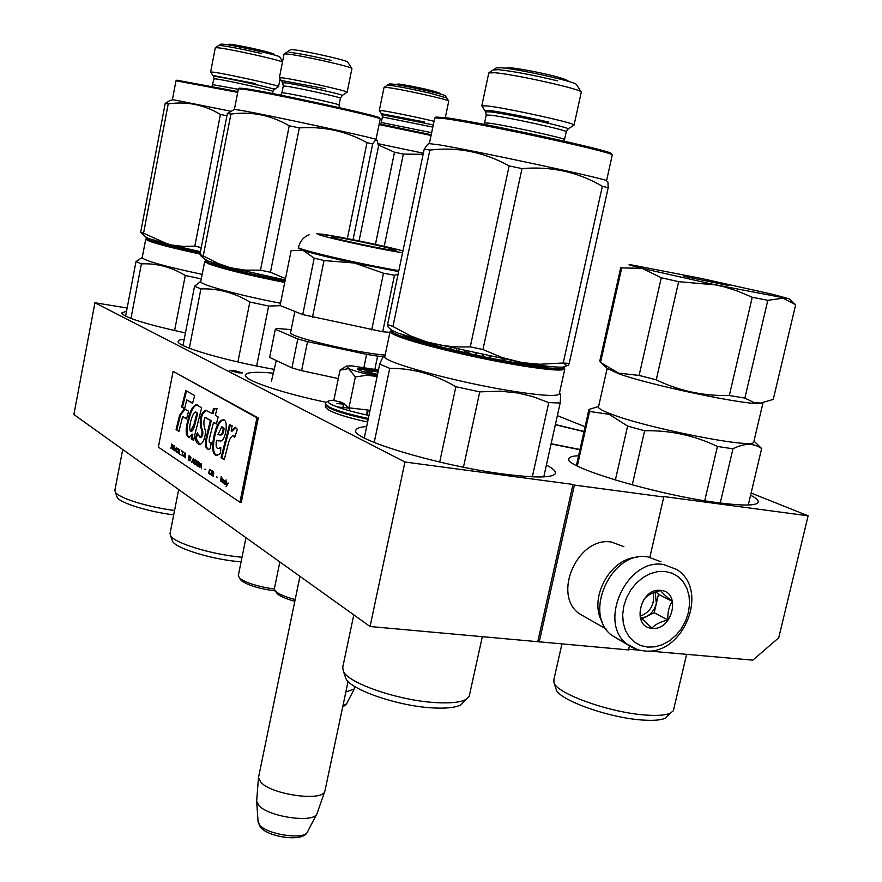 <?xml version="1.0" encoding="UTF-8"?>
<svg xmlns="http://www.w3.org/2000/svg" width="882" height="882" viewBox="0 0 882 882"><rect width="100%" height="100%" fill="white"/><g stroke="black" fill="none" stroke-linecap="round" stroke-linejoin="round"><path stroke-width="1.32" d="M649.891 557.181L663.771 496.996L662.305 496.357L808.121 515.816L778.729 637.774L752.831 660.155L648.876 651.015M639.56 650.199L628.657 649.24M370.065 626.518L404.948 462.014L94.936 302.758L73.879 414.529L370.065 626.518L628.502 649.913L629.439 645.878M539.189 642.085L574.391 485.078L663.771 496.996M574.391 485.078L573.002 484.438L537.855 641.258M404.948 462.014L573.002 484.438M94.936 302.758L127.151 308.005M185.44 332.966C146.114 324.289 124.814 317.652 121.551 313.044L126.545 311.214M274.225 369.36C225.979 360.947 176.709 346.461 178.142 341.521C178.12 340.309 180.137 339.57 184.206 339.283M326.395 402.368C280.895 392.788 244.049 380.186 245.361 375.192C246.111 372.248 255.427 371.565 273.332 373.141M546.388 465.079C553.455 468.739 556.388 471.65 555.186 473.821C551.79 477.901 534.834 478 504.328 474.141C439.17 465.894 349.481 438.751 355.92 430.151C356.482 428.189 360.054 426.998 366.658 426.568M555.384 424.54L584.027 431.441M579.926 449.721L551.074 443.944M750.593 495.177C757.054 498.606 759.424 501.208 757.693 502.994C754.242 505.772 741.145 505.695 718.389 502.773C655.811 494.912 558.967 465.354 569.088 458.155C570.037 456.766 573.201 455.972 578.57 455.762M233.939 370.495L242.594 372.921L238.526 372.832L229.849 370.407L233.939 370.495M808.121 515.816L751.1 493.038M585.075 426.734L557.358 415.654M378.069 371.939L365.567 370.396L366.493 371.388L377.551 374.431M307.664 831.572L316.605 814.373C311.985 823.237 268.128 816.556 258.823 805.487L256.651 801.154L258.459 777.703L260.863 782.312C271.524 794.605 322.029 801.76 324.73 791.474L325.006 790.592M258.459 777.703L299.957 576.343M316.605 814.373L317.222 813.083M345.843 691.995L354.2 689.007M378.477 369.988L351.675 365.865L346.372 366.085L348.655 368.599L340.044 370.131L342.955 368.301M337.42 406.999L342.844 407.429M343.285 407.473L349.878 408.278M368.169 419.38C350.088 415.51 337.089 411.718 329.173 408.013L325.436 404.838C324.62 406.536 326.197 408.542 330.155 410.88C338.071 414.672 350.562 418.366 367.618 421.971C350.804 418.355 338.688 414.816 331.268 411.332M368.985 415.455C351.72 411.762 339.294 408.157 331.698 404.64C326.318 401.861 327.024 400.395 333.837 400.252M377.386 375.236C366.658 372.921 360.11 370.958 357.75 369.36C356.912 368.169 360.683 368.202 369.051 369.448L378.235 371.157M340.044 370.131L333.793 400.483L341.676 402.346L348.952 407.837L367.452 409.965L366.427 414.915M367.199 415.08L368.235 410.13L370.01 410.549M377.11 376.57L374.949 376.008C362.822 373.34 354.057 370.87 348.655 368.599L355.347 376.967L348.952 407.837M355.347 376.967L366.846 375.258L377.121 376.471M342.58 408.741L343.671 403.471M342.999 408.873L344.057 403.724M357.927 369.503C358.544 368.808 362.293 368.974 369.161 370.021L378.124 371.686M660.96 561.757L647.686 556.84C611.38 550.357 582.396 614.181 611.932 635.459L620.432 640.321M665.204 571.448L657.774 571.591L650.255 573.653L643.022 577.523L636.44 583.024L630.862 589.86L626.573 597.687L623.794 606.11L622.67 614.688L623.254 622.979L625.503 630.553L629.307 637.036L634.445 642.107L640.674 645.525L647.653 647.101L655.039 646.804L662.47 644.632L669.581 640.718L676.009 635.261L681.455 628.524L685.656 620.84L688.401 612.582L689.559 604.159L689.074 595.978L686.946 588.437L683.296 581.922L678.28 576.751L672.15 573.201L665.204 571.448M660.794 590.433C640.178 587.313 630.983 627.267 652.019 628.271C672.459 631.126 681.665 591.767 660.794 590.433M660.64 590.576C653.397 592.23 648.038 594.876 644.566 598.514C641.225 603.784 639.781 610.046 640.222 617.312L651.952 628.017C655.392 624.313 660.706 621.645 667.906 620.013C667.431 612.803 668.887 606.584 672.249 601.37C666.483 596.805 662.614 593.2 660.64 590.576M672.249 601.37L658.479 594.27L655.91 591.888M667.906 620.013L654.201 612.714L658.479 594.27M641.666 618.955L654.201 612.714M640.927 618.15L646.308 616.65C651.423 613.883 654.764 609.495 656.34 603.497L655.161 592.142M640.178 616.231C650.64 611.998 654.962 604.225 653.165 592.902M602.77 622.946C587.699 599.793 609.727 557.909 637.245 557.336M586.927 618.062L579.132 613.629C551.867 594.137 578.151 536.047 611.546 542.077L623.839 546.664M434.032 121.297C419.248 117.67 390.869 111.849 382.457 110.702L379.304 110.482L384.034 87.45L387.231 87.505C399.866 88.795 449.6 99.809 448.751 101.099L445.311 117.648M387.242 85.289L389.227 83.977L392.005 84.044C403.03 85.124 446.049 94.672 445.388 95.873L448.751 101.099M379.304 110.482L381.994 114.66L382.424 116.964L432.808 127.107M433.271 124.924L381.994 114.66M379.205 123.811L431.221 134.714M423.128 154.317L403.35 154.085L384.21 246.332M375.445 244.369L394.508 152.233L378.4 144.99M394.508 152.233L403.35 154.085M378.224 143.733L423.36 153.214M379.051 124.56L431.066 135.464M446.711 97.957L430.46 93.272C413.206 89.314 399.778 86.679 390.153 85.389L387.198 85.356M381.377 113.69L424.474 121.97M555.969 688.82L556.145 689.371C558.515 699.944 609.804 718.29 643.309 720.087C653.76 720.748 661.136 720.109 665.447 718.168L670.353 713.163C665.8 715.192 657.95 715.853 646.815 715.126C611.105 713.152 556.366 693.66 553.929 682.558L553.918 679.427L561.9 644.081M668.71 714.839L665.447 718.168M673.848 708.643L673.352 710.771L670.353 713.163M620.763 267.466L599.815 360.936L600.543 362.425L621.722 267.896L642.151 268.36L661.279 277.753L678.644 281.667L716.46 284.974L789.114 298.822L772.577 294.312L701.433 278.469L629.946 264.6C627.157 264.413 631.225 265.669 642.151 268.36L724.342 286.87L737.253 290.972L752.258 297.256L767.814 300.321L782.996 298.182L795.663 304.742L773.26 399.414L760.747 403.052L753.79 402.435L744.871 398.091L767.814 300.321M728.874 285.614L683.682 276.264L728.874 285.614M621.722 267.896L620.796 267.29M600.543 362.425L618.525 373.13L639.108 375.423L656.241 379.844C679.206 390.913 703.56 396.139 729.315 395.5L744.871 398.091M729.315 395.5L752.258 297.256M656.241 379.844L678.644 281.667M639.108 375.423L661.279 277.753M607.29 368.467L619.418 374.034C650.21 385.026 742.071 404.441 759.126 403.548L762.952 403.019L753.934 441.243M607.169 368.356L598.591 406.514C597.522 407.936 601.48 410.362 610.454 413.801C644.996 427.649 750.891 448.718 753.658 442.389M577.324 465.983L589.551 411.464L609.23 414.353L627.609 426.083L644.621 430.758C670.177 430.207 694.443 435.432 717.419 446.457L732.975 448.795C744.165 443.04 753.713 442.951 761.64 448.53L753.967 441.099M598.602 406.459L588.978 409.469L589.551 411.464M632.262 484.902L644.621 430.758M615.36 480.062L627.609 426.083M704.74 500.733L717.419 446.457M720.252 503.016L732.975 448.795M748.267 505L761.64 448.53M147.437 238.074L146.831 238.272L149.995 240.422C158.727 243.586 175.441 247.842 200.137 253.178M146.787 238.294L145.739 239.22L149.102 241.073C157.955 244.292 174.912 248.614 199.971 254.016M200.214 252.803C172.199 246.673 156.412 242.407 152.84 239.992M116.755 496.147L117.24 497.492C120.283 503.049 148.727 511.858 173.699 514.834M114.903 490.16L115.322 492.189C118.497 497.955 148.11 507.183 174.559 510.48M130.955 318.446L141.385 263.872C156.643 263.156 171.284 267.026 185.286 275.471L201.283 278.91M125.597 316.175L136.004 261.601L141.385 263.872M174.581 330.585L185.286 275.471M142.256 257.434L136.004 261.601M142.234 257.544L142.178 257.82C145.684 261.061 165.684 266.585 202.165 274.379M199.696 252.693L200.06 251.613M199.575 252.66L199.839 251.965M197.259 251.006L196.708 252.043M198.505 252.439L198.45 251.26M197.469 251.05L196.851 252.076M198.659 252.472L198.527 251.282M197.16 252.142L197.347 251.227L198.218 251.282L198.02 252.329M201.239 247.533L194.812 246.155L183.158 246.398L171.77 245.053L148.617 238.548L145.188 236.585M146.313 237.556L140.679 232.142L143.546 233.212L168.208 103.911L165.221 103.381L169.609 100.691M141.66 233.51L144.064 235.604M281.071 59.039L279.737 56.999C281.149 55.753 232.264 44.762 222.573 44.155L220.743 44.177L215.362 47.749L217.446 47.749C227.302 48.411 277.191 59.337 282.494 61.983M213.543 76.48L215.417 76.48C225.605 77.638 277.466 89.093 274.258 89.457L278.547 86.612C281.501 86.006 223.962 73.283 212.738 72.081L210.677 72.115M176.907 80.185L237.886 91.563M200.435 251.69L168.054 244.204L143.546 233.212M230.169 111.11L176.036 100.261L172.376 99.776L169.465 100.735M140.679 232.142L165.221 103.381M194.812 246.155L220.434 114.439C203.885 104.66 186.477 101.154 168.208 103.911M220.434 114.439L226.917 115.807M176.962 80.141L176.003 80.78L237.732 92.356M172.376 99.776L175.981 80.879M261.546 53.515C242.859 49.227 229.21 46.57 220.588 45.544M212.882 75.477L255.626 83.625M275.261 88.795L272.957 88.663M206.3 260.344L205.969 260.466C205.032 260.951 206.377 261.899 210.026 263.299C224.37 268.337 249.33 274.423 284.908 281.545M205.793 260.576L204.679 261.557L209.056 264.005C223.532 269.109 248.746 275.261 284.721 282.472M284.996 281.104C250.576 274.467 215.594 265.515 212.639 262.693M242.021 557.248L240.025 557.049C210.721 554.249 174.36 542.97 170.59 535.727L170.083 533.268M241.095 561.845L237.798 561.547C210.313 558.956 176.224 548.35 172.64 541.46L170.59 535.727M172.056 539.817L172.64 541.46M189.321 348.203L200.909 288.91C217.898 288.293 234.215 292.659 249.838 302.008L268.657 306.054L280.443 305.679M182.993 345.468L194.547 286.231L200.909 288.91M256.64 366.019L268.657 306.054M237.908 361.973L249.838 302.008M200.82 281.27L194.547 286.231M200.787 281.446L200.732 281.711C199.883 284.599 239.672 295.448 280.542 303.243M270.41 277.643L266.959 276.705M280.906 280.3L281.137 279.131M280.983 280.311L281.215 279.153M281.953 280.509L282.196 279.34M279.396 280.002L279.296 279.219L275.019 278.337L274.875 279.087L275.03 278.337M273.519 278.028L273.376 278.778L273.53 278.028L272.042 277.72L271.888 278.469M259.275 274.545L259.11 275.416L259.021 274.743L258.194 275.239L258.371 274.346M258.823 275.658L259.881 274.677M257.842 274.236L258.36 275.548M257.632 274.192L258.25 275.493M260.532 276.033L260.763 274.875M265.603 277.135L265.835 275.967M283.188 280.752L283.563 280.134L285.118 280.498M283.287 280.774L283.508 280.123M264.258 276.849L264.38 276.198M264.368 276.871L264.501 276.22L262.219 276.408M260.697 276.066L260.929 274.908M359.062 240.896L378.532 146.214L377.176 140.591C376.162 139.444 374.663 140.569 372.678 143.975L367 142.663L347.354 238.559M203.191 257.93L199.927 254.303L218.527 263.652L230.61 267.775L208.549 261.27L204.106 258.735M285.503 278.591L270.443 272.284L299.329 127.901C323.639 126.214 346.196 131.131 367 142.663M353.032 239.684L372.678 143.975M270.443 272.284L260.466 270.157L244.931 270.124L230.61 267.775L285.228 279.947M260.466 270.157L289.241 125.784L299.329 127.901M203.312 255.571L230.93 114.076C251.282 111.209 270.719 115.112 289.241 125.784M350.187 65.907L347.706 62.071C348.677 60.66 302.857 50.34 292.692 49.701L290.52 49.734L284.147 53.967L286.672 53.956C298.656 54.794 353.186 67.032 351.918 68.564L347.133 92.202L342.238 95.488C345.226 94.969 295.779 84.011 284.908 82.798L282.67 82.809M347.133 92.224C349.768 91.408 294.103 79.06 281.953 77.792L279.44 77.837M239.43 88.156L244.248 88.487C267.896 91.474 384.166 116.887 379.514 118.001L380.131 118.949M239.474 88.123L238.449 88.795L243.267 89.181C267.191 92.224 384.938 117.956 380.186 119.037L375.986 139.51C381.421 139.4 263.079 113.899 239.176 110.063L234.38 109.456L238.405 88.917M199.927 254.303L227.38 113.458L230.93 114.076M234.38 109.456L227.38 113.458M331.378 60.428C312.581 56.073 298.48 53.35 289.087 52.247M281.126 80.438L325.678 88.773M275.195 590.918C259.088 588.713 247.787 585.273 241.293 580.588L240.08 578.559M294.808 601.292C286.11 598.9 280.289 596.419 277.345 593.829L276.121 591.789M295.161 599.573C285.415 596.949 278.899 594.203 275.614 591.348L274.302 589.077C257.599 586.541 246.034 582.892 239.584 578.129L238.316 575.571M279.859 561.955L274.302 589.077M276.309 360.54L271.458 381.068M291.181 329.625L276.893 328.468L275.316 329.24L297.807 338.953L307.509 341.632L301.6 370.649L338.302 378.576M307.509 341.632L366.625 354.355L363.935 367.309M383.582 356.515L377.606 356.119L374.861 369.249M275.316 329.24L269.649 357.408L291.931 367.882L301.6 370.649M297.807 338.953L291.931 367.882M366.625 354.355L377.606 356.119M290.608 332.448L290.586 332.558C287.411 336.439 357.541 353.197 385.147 355.06M331.897 236.85C334.631 235.869 397.804 249.209 395.952 250.389L395.875 250.444C394.904 251.811 329.89 238.129 331.72 236.938L331.897 236.85M298.303 248.217L303.276 250.521L291.137 250.565L280.079 305.525L302.747 314.598L382.689 331.753L394.475 275.239L383.494 273.222L371.708 329.912M383.494 273.222L354.52 263.034C330.485 257.875 313.408 253.696 303.276 250.521L314.201 258.128L302.747 314.598M398.631 271.59L354.52 263.034L324.014 260.543L312.482 317.2M398.058 274.346L394.475 275.239M389.888 332.371L382.689 331.753M314.201 258.128L324.014 260.543M391.608 330.221C390.417 331.257 393.251 333.087 400.119 335.733C419.612 343.429 478.948 357.596 520.479 364.343C550.037 369.062 564.557 369.966 564.05 367.055L564.778 369.095L559.232 394.111C556.553 396.492 541.846 395.643 515.099 391.564C458.464 382.953 379.712 361.344 384.883 356.35L390.076 331.489M391.288 330.618L390.098 331.4C389.8 332.503 392.744 334.245 398.94 336.637C418.63 344.443 478.739 358.809 520.777 365.622C547.513 369.911 562.187 371.068 564.778 369.095M552.937 366.758C546.895 367.132 534.69 365.821 516.312 362.822C473.314 355.865 411.795 340.529 401.795 334.476M469.522 694.851L469.235 696.141L466.049 699.393C460.382 702.436 450.041 703.494 435.002 702.557C398.576 700.473 348.754 683.352 343.495 671.566L342.712 667.431L353.781 614.864M464.064 701.488L460.966 704.784C455.608 707.684 445.873 708.709 431.772 707.849C397.606 705.942 350.926 689.845 345.92 678.644L343.495 671.566M345.071 676.152L345.92 678.644M543.764 476.875L560.169 402.997C560.842 396.558 560.798 393.471 560.026 393.736M374.2 442.488L389.745 368.356C412.589 368.18 434.628 374.299 455.862 386.713L479.753 391.862L500.48 391.167L518.087 393.03L532.618 396.536L548.747 402.6L532.331 476.82M364.288 437.946L379.701 364.134L389.745 368.356M463.458 467.217L479.753 391.862M439.699 462.047L455.862 386.713M384.927 356.119C383.957 355.226 382.215 357.894 379.701 364.134M560.169 402.997L548.747 402.6M559.397 393.394L559.232 394.111M503.887 360.65L504.151 359.426M502.938 360.473L502.508 359.117M464.02 352.469L464.296 351.19M465.839 352.877L466.115 351.598M465.718 352.844L465.994 351.576M467.658 353.285L467.934 352.006M468.816 353.539L469.026 352.557M468.728 353.517L468.959 352.458M482.156 356.405L482.432 355.126M482.222 356.416L482.498 355.137M488.97 357.794L489.245 356.515M489.113 357.816L489.389 356.548M476.401 355.192L476.677 353.914M474.527 354.785L475.365 353.627M458.75 351.257L459.026 349.989M458.552 351.201L458.816 349.945M456.391 350.694L456.656 349.448M482.895 356.56L483.171 355.281M450.757 348.059L451.661 349.371L451.044 349.426M450.459 347.982L451.209 349.184M451.264 349.217L450.658 349.327M504.206 360.705L504.471 359.481M502.894 360.473L502.453 359.106M490.105 358.015L490.381 356.747M502.542 360.407L502.123 359.04M391.751 330.309L388.102 327.046L387.584 324.499L392.942 326.494L410.769 336.009L426.987 342.018L522.166 362.612C541.901 365.843 555.373 367.364 562.551 367.155L568.217 365.346L569.199 363.428L563.212 362.998L539.663 364.255L522.166 362.612L502.178 357.574L482.95 349.548L470.271 346.835C456.292 347.475 442.797 346.13 429.777 342.789L398.41 333.242L391.751 330.309L389.425 328.236M388.102 327.046L389.149 327.994M481.826 105.752L488.782 72.974L494.548 72.71C513.853 74.132 580.356 88.906 581.161 91.915L581.238 92.301M493.534 69.722L496.257 67.914L501.263 67.771C518.12 68.917 575.56 81.706 576.398 84.474L576.519 84.65M566.222 131.804L568.173 128.97L574.083 125.001C575.571 123.204 507.172 108.144 487.481 105.95L481.815 105.818L485.64 111.794L486.225 114.98M567.975 129.103L568.173 128.959C570.577 127.681 508.66 114.032 490.712 111.915L485.64 111.794M434.925 117.78L436.028 117.052L445.873 117.725C481.186 122.3 612.604 150.866 611.369 153.622L611.491 153.81M563.212 362.965L566.939 365.688M563.212 362.998L602.351 186.3C578.041 172.012 551.261 166.114 522.001 168.605L482.95 349.548M602.351 186.3L608.194 187.723L569.199 363.428M392.942 326.494L429.854 150.083L424.22 149.091L427.792 144.174L429.358 143.645L439.17 144.846C474.891 150.668 608.878 179.443 606.54 180.744L607.941 182.012L608.194 187.723M387.584 324.499L424.22 149.091M470.271 346.835L509.146 165.904C483.821 151.98 457.383 146.699 429.854 150.083M509.146 165.904L522.001 168.605M429.358 143.612L434.738 117.901L444.682 118.596C480.392 123.271 613.508 152.189 612.196 154.923L612.196 155.243M557.611 80.846C533.423 75.091 513.776 71.365 498.661 69.689L493.325 69.965M484.736 110.371L489.973 110.537C504.945 112.698 524.503 116.545 548.67 122.08M225.979 486.776L228.427 483.093L227.137 484.571L226.564 481.87L226.828 485.133L225.979 486.776L227.214 484.582M228.416 483.093L227.137 484.571M170.81 448.31L171.472 446.612L172.321 447.174L172.707 449.577L173.214 445.498L171.637 444.054L171.13 448.354M173.941 445.564L173.401 450.041L173.941 445.564M174.647 446.027L175.011 451.11L176.665 447.361L174.923 450.426L174.647 446.027M178.285 448.431L177.095 448.365L176.51 450.459L177.712 452.797L178.803 450.426L178.285 448.431M179.807 449.434L178.66 453.535L180.501 454.759L179.068 453.194L179.807 449.434M185.033 457.769L184.944 452.819L183.269 456.6L184.007 455.84L185.341 457.813M190.325 460.558L190.931 457.482L189.112 455.553L188.252 459.919L190.325 460.558M193.379 458.364L191.67 462.19L192.419 461.418L193.786 463.601L193.379 458.364M196.025 464.77L196.929 461.44L195.076 459.489L194.216 463.877L196.025 464.77M198.593 466.479L199.497 463.138L197.645 461.176L196.774 465.586L198.593 466.479M204.878 469.158L205.693 469.456M221.161 476.655L220.599 481.429L221.161 476.655M224.116 483.656L224.734 484.174L225.075 481.44L223.642 480.15L224.767 481.34L223.124 481.793L224.116 483.656M183.621 452.455L181.758 450.713L182.486 451.716L182.034 455.785L182.795 451.915L183.621 452.455M201.515 468.739L201.096 463.447L199.354 467.295L200.115 466.523L201.195 467.24L201.515 468.739M221.669 481.263L222.308 482.575L222.341 479.51L223.047 479.543L222.286 478.165L221.591 479.025L221.988 481.307M210.644 474.053L209.045 472.024L209.629 470.029L211.272 470.9L209.629 469.389L208.703 472.763L209.795 474.24L210.644 474.053M211.349 475.277L211.746 473.27L212.694 473.899L213.135 476.467L213.764 472.984L213.51 471.727L211.912 470.569L211.349 475.277M216.608 476.93L217.446 477.239M225.186 484.483L226.101 479.907L225.505 484.527M228.096 444.627C229.276 439.523 230.897 436.535 232.958 435.653L234.722 437.34L237.335 429.28L235.053 427.23L231.183 431.044L232.12 425.741L229.496 424.65L221.018 457.67L224.26 459.72L228.096 444.627M220.544 453.491L220.776 447.339L218.604 448.453C216.244 448.651 215.561 445.95 216.553 440.327L219.816 440.879C225.924 443.227 229.375 416.811 222.275 420.097C215.098 420.108 207.909 456.556 216.95 455.31L220.544 453.491M205.738 417.781L210.401 420.549L206.542 435.951C204.58 444.33 205.219 448.795 208.483 449.346L210.114 448.74L211.349 442.521L210.324 442.929C209.1 442.731 208.858 441.022 209.607 437.814L213.543 422.39L216.299 424.022L218.196 416.988L215.318 415.312L217.06 408.443L213.422 408.796L212.231 413.515L205.704 410.295C201.129 412.611 199.442 418.3 200.622 427.34C202.595 431.199 202.441 434.594 200.148 437.527L197.336 432.886L195.242 438.343C196.179 442.345 197.678 444.352 199.762 444.385C202.86 443.569 204.822 439.192 205.66 431.243C203.555 425.995 203.312 421.375 204.933 417.395L211.25 420.659L207.391 436.061C205.55 443.227 205.892 447.659 208.417 449.346M194.569 435.741L201.658 407.826L196.311 404.684C192.761 405.874 189.961 411.012 187.899 420.108C185.319 429.876 185.672 435.697 188.946 437.582L192 434.131L191.174 438.828L193.654 440.394L194.569 435.741M188.594 411.277L184.536 408.851L179.741 414.783L176.058 429.567L178.914 431.386L182.629 416.547L186.554 418.95L188.594 411.277M185.771 390.539L181.659 407.043L184.559 408.774L186.775 399.943L192.574 403.317L194.624 395.588L185.771 390.539M239.948 502.244L256.938 417.77L173.115 371.344L158.363 447.141L239.948 502.244L241.282 502.398L258.272 417.958L256.938 417.77M171.472 446.612L172.674 447.185M176.797 452.19L177.447 452.51M176.632 451.882L177.216 452.245M176.499 451.375L177.359 448.751L178.737 449.214M178.66 453.535L180.534 454.561M184.007 455.84L185.341 456.501M188.252 459.919L189.928 460.812M192.419 461.418L193.797 462.102M194.216 463.877L195.914 464.781M196.774 465.586L198.483 466.49M223.245 483.082L223.896 483.391M224.116 480.69L224.899 480.977M223.874 480.635L224.557 480.745M182.795 451.915L183.654 452.268M181.659 451.176L182.905 451.771M200.115 466.523L201.515 467.228M200.247 466.181L201.228 463.965L201.217 466.832L200.148 466.534M221.591 479.025L222.485 479.378M222.341 479.51L223.014 479.72M209.034 473.634L209.729 473.965M208.858 473.292L209.464 473.689M210.07 470.007L210.996 470.382M209.828 469.952L210.5 470.051M210.148 473.722L210.765 473.7M211.746 473.27L213.091 473.932M211.923 472.73L211.812 473.281M233.543 435.741L235.053 436.336M221.018 457.67L224.359 459.346M230.312 424.981L221.889 457.78M231.183 431.044L232.054 431.166L235.792 427.362M220.743 448.122L219.464 448.563M216.564 440.327L218.868 440.934M222.275 420.097L223.135 420.218C216.542 419.843 208.659 454.825 217.303 455.255M210.401 420.549L211.25 420.659M195.242 438.343L196.08 438.453L199.828 444.374M205.23 417.44L206.586 417.903M197.667 434.352L196.08 438.453M200.622 427.34L201.46 427.45C203.455 431.651 203.301 435.047 200.997 437.648L200.39 437.472M205.704 410.295L206.553 410.417C201.967 412.732 200.269 418.421 201.46 427.45M212.231 413.515L213.08 413.625L214.271 408.917L213.422 408.796M217.016 408.653L214.271 408.917M213.543 422.39L216.388 423.691M191.174 438.828L193.72 440.019M192 434.131L192.838 434.242L192.011 438.938M187.899 420.108L188.737 420.218C186.334 428.884 186.444 434.672 189.046 437.571M196.311 404.684L197.138 404.805C193.632 405.896 190.832 411.034 188.737 420.218M182.629 416.547L186.653 418.608M176.058 429.567L179.002 431.022M179.741 414.783L180.556 414.893L176.874 429.677M185.154 409.215L180.556 414.893M186.521 390.958L182.486 407.153L184.636 408.443M181.659 407.043L182.486 407.153M186.775 399.943L192.651 402.997M258.272 417.958L173.115 371.344M172.927 445.52L172.53 446.689L171.582 446.06L171.847 444.704L173.225 445.553M173.203 446.678L172.53 446.689M178.44 452.091L176.841 451.397M190.578 457.46L189.85 460.239L188.682 459.566L189.321 456.325L190.931 457.515M190.556 460.095L189.85 460.239M196.565 461.418L195.837 464.219L194.646 463.535L195.286 460.261L196.929 461.462M196.554 464.053L195.837 464.219M197.855 461.947L199.189 463.469L198.174 465.872L197.204 465.233L197.855 461.947L199.42 462.852M199.134 465.762L198.406 465.928M224.811 483.104L223.885 483.182L223.367 482.178L224.987 482.245M212.143 471.264L213.356 472.168L212.926 473.402L211.867 472.697L212.143 471.264L213.609 472.002M213.698 473.336L212.926 473.402M222.132 426.866L224.05 428.553C223.587 433.139 222.363 435.278 220.379 434.969L219.067 434.859M197.755 413.008L194.988 424.033C194.095 428.068 192.926 430.537 191.504 431.452L190.666 431.353C187.767 428.387 192.519 412.611 195.396 411.949L196.929 412.897L195.694 411.993M171.847 444.704L172.795 445.333M177.547 448.662L178.748 449.247M178.506 450.228L178.572 451.639M185.055 456.126L184.129 455.509L185.088 453.326L185.352 456.159M189.321 456.325L190.677 456.997M193.5 461.716L192.541 461.088L193.522 458.883L193.797 461.749M195.286 460.261L196.675 460.944M223.774 481.781L224.822 483.038M217.909 434.617L221.768 426.811L223.19 428.443C222.683 433.062 221.459 435.201 219.519 434.848L217.909 434.617M196.929 412.897L194.15 423.911L194.988 424.033M194.15 423.911L190.666 431.353M256.717 801.936L258.117 822.256L260.366 827.029C267.07 836.654 302.195 842.652 307.212 832.443C303.287 839.918 267.466 834.515 259.837 825.243L258.062 821.473M346.549 703.869L342.9 705.92M336.637 403.504L343.528 404.121M343.969 404.177L344.873 404.287M368.345 418.487C350.275 414.617 337.277 410.836 329.35 407.142L325.612 403.978L325.436 404.838M339.493 402.853L343.274 403.228M611.932 635.459L632.901 647.829L639.318 650.144L644.731 650.982C683.153 655.547 710.131 590.345 676.726 569.441L663.341 564.491C626.727 557.997 597.334 622.681 627.113 644.147L637.84 649.747M431.651 132.686L381.289 122.488L382.424 116.964M583.983 431.64L555.34 424.716L583.983 431.629M551.129 443.723L579.981 449.489M274.258 89.457L272.924 91.441C275.46 91.044 225.627 80.075 215.847 78.917L213.973 78.862M238.327 89.28L212.86 84.661M342.238 95.488L340.408 98.233C342.591 97.648 295.746 87.307 285.459 86.116L283.265 86.039M340.408 98.233L339.041 104.991C341.191 104.539 294.368 94.253 284.103 92.963L281.92 92.808L283.276 86.006L282.626 82.721L279.374 77.737L284.07 54.023M394.629 248.801L402.953 250.94C383.35 245.394 321.82 233.024 318.678 234.039C310.74 234.171 380.131 249.65 402.578 252.715M298.48 247.302L298.469 247.379C295.977 249.22 360.981 264.357 398.829 270.653M564.513 139.676L566.255 131.694C567.501 130.304 508.319 117.317 491.164 115.233L486.214 115.035L484.549 122.852M564.48 141.208L564.535 139.577C565.737 138.353 506.577 125.42 489.466 123.193L484.538 122.907L483.942 124.34M206.542 435.951L207.391 436.061M223.19 428.443L224.05 428.553M568.857 459.202L569.088 458.155M365.357 370.539L363.494 371.752M349.967 407.87L349.371 410.747L349.967 407.87M348.081 681.4L324.951 790.856M317.002 813.689L324.73 791.474M354.112 689.283L355.016 686.67M342.646 707.077L346.35 704.233L353.936 689.603M329.085 400.803C326.439 402.005 325.282 403.063 325.612 403.978M345.843 366.427L342.624 368.522M579.132 613.629L606.011 628.932M387.231 85.311L384.089 87.395M381.289 122.488L380.451 124.053M394.783 84.407L398.918 84.055C412.754 86.017 443.128 92.599 440.14 94.021M556.145 689.371L553.929 682.558M686.604 654.334L673.352 710.771M789.114 298.822L795.211 304.334M759.126 403.548L760.747 403.052M608.205 369.293L601.447 363.197M588.757 410.295L576.398 465.498M117.24 497.492L115.322 492.189M122.719 449.489L114.803 490.69M145.739 239.22L142.178 257.82M281.126 59.127L282.615 61.409M212.033 86.216L213.984 78.818L213.488 76.392L210.611 72.004L215.296 47.793M278.547 86.568L280.079 78.829M272.516 93.525L272.924 91.474M226.586 44.662L229.993 44.221C241.172 45.456 279.208 53.923 274.181 54.96M178.682 489.543L169.983 533.753M204.679 261.557L200.732 281.711M205.495 259.947L200.975 255.989M350.231 65.974L351.863 68.498M281.92 92.808L280.641 95.135M339.03 105.013L339.305 107.626M375.975 139.51L376.79 140.249M241.293 580.588L239.584 578.129M277.345 593.829L275.614 591.348M238.283 575.726L245.968 537.7M290.586 332.558L294.853 311.445M309.152 234.821C303.651 236.916 300.089 241.095 298.469 247.379L298.281 248.294M335.447 236.343L316.671 233.741M482.388 636.385L469.235 696.141M460.966 704.784L466.049 699.393M576.398 84.474L581.161 91.915M493.38 69.821L489.003 72.721M574.083 125.001L581.282 92.103M562.551 367.155L568.217 365.346M606.54 180.744L612.262 154.978M611.369 153.622L612.196 154.923M510.755 67.804C525.198 69.237 566.652 77.715 568.482 81.398M510.601 67.793L504.912 68.157M235.681 427.318L235.053 427.23M200.997 437.637L200.148 437.527M211.184 443.04L210.324 442.929M220.379 434.969L219.519 434.848"/></g></svg>
